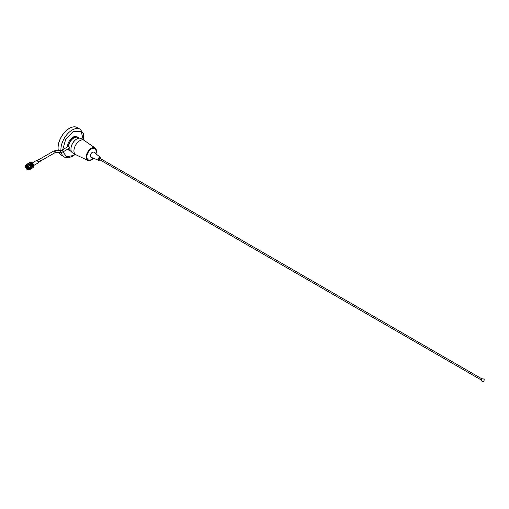 <?xml version="1.0" encoding="UTF-8"?>
<svg xmlns="http://www.w3.org/2000/svg" width="509" height="509" viewBox="0 0 509 509"><rect width="100%" height="100%" fill="white"/><g stroke="black" fill="none" stroke-linecap="round" stroke-linejoin="round"><path stroke-width="0.76" d="M62.925 151.943L66.654 156.702L73.08 155.563L74.963 154.278M83.298 139.841L81.141 131.341L73.08 131.57L65.699 139.39L62.69 149.678M69.37 128.402A15.951 9.213 120 0 0 58.338 150.518A15.951 9.213 120 0 1 69.37 128.402A15.951 9.213 120 0 1 77.349 127.606A15.951 9.213 120 0 0 69.37 128.402M61.252 152.554A15.951 9.213 120 0 0 64.217 156.867L61.392 155.239A15.951 9.213 120 0 1 59.025 152.592A15.951 9.213 120 0 0 61.392 155.239L61.322 155.194A15.951 9.213 120 0 0 61.36 155.22M77.311 127.587A15.951 9.213 120 0 0 77.273 127.568A15.951 9.213 120 0 0 69.294 128.357A15.951 9.213 120 0 0 58.274 150.518M58.974 152.592A15.951 9.213 120 0 0 61.322 155.194M69.695 147.82L68.912 148.272L69.695 147.82L68.67 145.988A7.387 4.263 120 0 1 73.824 137.964L73.97 137.875A7.597 4.39 120 0 0 68.664 146.159M68.753 148.577A7.597 4.39 120 0 0 70.172 150.664L71.336 151.332M78.647 138.009A7.87 4.543 120 0 0 77.756 137.175A7.87 4.543 120 0 0 73.824 137.57A7.87 4.543 120 0 0 68.295 146.471L68.753 146.204M77.756 137.175L77.018 136.749A7.87 4.543 120 0 0 73.08 137.137A7.87 4.543 120 0 0 67.519 146.891M67.958 149.035A7.87 4.543 120 0 0 69.148 150.384L69.886 150.81A7.87 4.543 120 0 0 71.05 151.167M68.448 148.755A7.87 4.543 120 0 0 69.886 150.81M40.383 161.124L54.73 152.84L62.671 152.089A1.037 0.598 -120 0 0 62.887 151.612A1.037 0.598 -120 0 0 62.155 150.34A1.037 0.598 -120 0 0 61.634 150.289L68.295 146.471M71.101 147.559A7.597 4.39 -60 0 1 75.548 139.854M78.933 138.174L77.769 137.5A7.597 4.39 120 0 0 73.97 137.875M38.239 162.46L40.205 161.328A1.126 0.649 -120 0 0 39.988 159.711A1.126 0.649 -120 0 0 39.078 159.374L37.112 160.507M31.857 162.575A2.73 1.578 60 0 1 31.895 162.594A2.73 1.578 60 0 1 33.823 165.94A2.73 1.578 60 0 1 33.823 165.985M33.32 167.27A2.838 1.635 -120 0 0 33.823 166.023A2.838 1.635 -120 0 0 31.819 162.549A2.838 1.635 -120 0 0 31.284 162.326A2.838 1.635 -120 0 0 30.489 162.365M29.102 168.428A2.437 1.406 60 0 1 27.613 169.535A2.437 1.406 60 0 1 25.717 167.003A2.437 1.406 60 0 1 27.378 165.438A2.437 1.406 60 0 1 29.045 167.862A2.437 1.406 60 0 1 29.102 168.428L28.949 168.352M27.397 165.45L27.422 165.463A2.335 1.349 -120 0 0 26.29 165.368A2.335 1.349 -120 0 0 25.864 166.977A2.335 1.349 -120 0 0 28.625 169.408A2.335 1.349 -120 0 0 29.102 168.384M26.589 165.266L26.5 165.393A2.335 1.349 -120 0 0 26.392 166.672A2.335 1.349 -120 0 0 26.417 166.767M27.473 168.6A2.335 1.349 -120 0 0 28.854 169.204M28.116 168.848L28.956 169.045M25.52 166.952A2.73 1.578 -120 0 0 27.378 169.656A2.73 1.578 -120 0 0 29.242 167.913A2.73 1.578 -120 0 0 27.123 165.069A2.73 1.578 -120 0 0 25.45 166.316A2.73 1.578 -120 0 0 25.52 166.952M25.45 166.271A2.838 1.635 60 0 1 25.45 166.227A2.838 1.635 60 0 1 26.035 164.929A2.838 1.635 60 0 1 29.388 167.887A2.838 1.635 60 0 1 28.873 169.841A2.838 1.635 60 0 1 27.454 169.701A2.838 1.635 60 0 1 27.416 169.682M33.499 166.271A2.838 1.635 -120 0 0 33.499 166.214A2.838 1.635 -120 0 0 31.494 162.74A2.838 1.635 -120 0 0 31.456 162.715L31.24 162.594A3.041 1.756 60 0 1 31.348 162.657A3.041 1.756 60 0 1 31.373 162.67M26.035 164.929L27.002 164.375A2.838 1.635 60 0 1 30.355 167.327A2.838 1.635 60 0 1 29.84 169.287L28.873 169.841M30.146 169.344A3.041 1.756 -120 0 0 30.184 169.319L30.082 169.382A3.041 1.756 -120 0 1 30.056 169.395L29.993 169.433A3.041 1.756 -120 0 1 29.948 169.446L29.878 169.472A3.041 1.756 -120 0 1 29.853 169.478L29.776 169.497A3.041 1.756 -120 0 1 29.732 169.51L29.656 169.516A3.041 1.756 -120 0 1 29.624 169.522L29.541 169.522A3.041 1.756 -120 0 1 29.497 169.522L29.325 169.465M30.527 169.128L30.247 169.281A3.041 1.756 -120 0 0 30.26 169.255L30.184 169.319M30.686 168.409A3.041 1.756 -120 0 0 30.693 168.371L31.074 168.167L30.667 168.498M30.718 168.116A3.041 1.756 -120 0 0 30.718 168.078L31.1 167.875L30.712 168.218M30.712 167.798A3.041 1.756 -120 0 0 30.712 167.76L31.1 167.563L30.718 167.906M30.68 167.474A3.041 1.756 -120 0 0 30.674 167.429L31.055 167.226L30.693 167.582M32.741 164.051A3.041 1.756 60 0 1 32.843 164.216L32.633 163.892M32.932 164.382A3.041 1.756 60 0 1 33.021 164.547L32.843 164.216M33.104 164.719A3.041 1.756 60 0 1 33.18 164.897L33.021 164.547M33.244 165.069A3.041 1.756 60 0 1 33.308 165.24L33.18 164.897M33.359 165.419A3.041 1.756 60 0 1 33.403 165.59L33.308 165.24M33.435 165.762A3.041 1.756 60 0 1 33.467 165.928L33.403 165.59M33.486 166.093A3.041 1.756 60 0 1 33.499 166.258L33.467 165.928M29.878 169.472L32.862 167.779A3.041 1.756 60 0 1 32.831 167.798M29.032 167.862L29.032 167.805A1.591 0.916 60 0 1 29.032 167.817A1.692 0.98 60 0 1 29.032 167.862A1.692 0.98 60 0 1 28.739 168.6L28.364 168.473L28.778 167.69L28.51 168.727L29.045 168.823M26.71 166.914L26.926 166.087L26.71 166.914L27.231 168.396L26.474 167.098L26.85 166.939M26.958 167.067L27.149 166.335L28.409 167.442L28.218 168.18L26.958 167.067M26.621 165.94L26.932 165.279L26.856 165.781M28.746 168.594L29.064 168.74M28.479 168.753L29 168.95M28.3 169.064L28.752 169.007M28.599 169.045L29.096 168.88M29.732 162.562L29.796 162.517A3.041 1.756 60 0 1 29.821 162.505A3.041 1.756 60 0 1 29.891 162.466L29.166 162.886M28.949 163.014L29.509 162.772M28.313 163.383L28.886 163.166M26.952 164.229L26.735 164.375A3.041 1.756 -120 0 0 26.723 164.401L26.678 164.464A3.041 1.756 -120 0 0 26.653 164.509L26.608 164.687M27.677 163.752L28.249 163.535M27.111 164.076L26.894 164.216A3.041 1.756 -120 0 0 26.875 164.235L26.818 164.286A3.041 1.756 -120 0 0 26.786 164.318L26.735 164.375M27.2 164.146L27.448 163.873L27.079 164.089A3.041 1.756 -120 0 0 27.053 164.102L27.607 163.904M30.973 163.262L31.316 162.95M30.521 163.351L30.858 163.045M30.069 163.453L30.489 163.045M31.24 163.484L31.583 163.16M30.788 163.554L31.132 163.236M30.336 163.631L30.674 163.319M29.885 163.72L30.222 163.414M31.494 163.733L31.838 163.402M31.049 163.79L31.393 163.459M30.604 163.853L30.941 163.529M30.152 163.923L30.489 163.605M29.7 164L30.037 163.688M29.242 164.089L29.586 163.783M31.736 164.013L32.086 163.669M31.297 164.057L31.647 163.713M30.858 164.102L31.202 163.771M30.413 164.159L30.756 163.828M29.961 164.222L30.305 163.898M29.509 164.292L29.853 163.974M29.058 164.369L28.816 164.42A3.041 1.756 -120 0 0 28.784 164.394L29.401 164.057M32.385 164.292L32.697 163.968M31.959 164.318L32.315 163.968M32.016 163.783L32.544 163.726M31.533 164.343L31.882 164M31.1 164.382L31.45 164.038M30.661 164.42L31.004 164.083M30.216 164.471L30.559 164.14M29.77 164.528L30.114 164.197M29.325 164.592L29.083 164.623A3.041 1.756 -120 0 0 29.051 164.598L29.662 164.267M32.576 164.623L32.894 164.292M32.169 164.636L32.531 164.28M31.749 164.661L32.105 164.305M31.323 164.687L31.679 164.337M31.38 164.153L32.754 164.025M30.896 164.712L31.246 164.369M30.457 164.751L30.807 164.407M30.018 164.789L30.368 164.452M29.579 164.84L29.337 164.871A3.041 1.756 -120 0 0 29.306 164.84L29.923 164.509M32.748 164.961L33.066 164.623M32.347 164.973L32.716 164.617M31.94 164.992L32.309 164.63M31.526 165.005L31.889 164.649M31.106 165.031L31.469 164.674M30.686 165.056L31.036 164.706M30.744 164.522L32.945 164.343M30.254 165.081L30.604 164.738M29.821 165.12L29.586 165.139A3.041 1.756 -120 0 0 29.554 165.107L30.171 164.776M33.187 165.069L32.633 165.317L33.219 164.967M32.5 165.323L32.881 164.961M32.105 165.33L32.481 164.973M31.711 165.342L32.08 164.986M31.303 165.355L31.666 164.999M30.89 165.374L31.253 165.018M30.47 165.4L30.826 165.043M30.044 165.425L29.815 165.438A3.041 1.756 -120 0 0 29.789 165.4L30.4 165.075M30.101 164.884L33.11 164.674M31.863 165.686L32.239 165.33M31.469 165.699L31.844 165.336M31.068 165.711L31.437 165.355M30.661 165.724L31.03 165.368M30.247 165.743L30.025 165.756A3.041 1.756 -120 0 0 29.999 165.718L30.61 165.387M32.156 165.45L32.799 165.431M31.221 166.055L31.603 165.699M30.833 166.068L31.202 165.705M30.432 166.08L30.209 166.087A3.041 1.756 -120 0 0 30.19 166.049L30.801 165.724M31.52 165.819L32.162 165.8M30.585 166.424L30.375 166.43A3.041 1.756 -120 0 0 30.355 166.392L30.966 166.068M30.884 166.188L31.52 166.169M33.448 166.418L33.015 166.456M33.123 166.443L32.678 166.475M32.792 166.468L32.334 166.494M32.455 166.488L31.984 166.507M32.105 166.5L31.622 166.519M31.749 166.513L31.259 166.526M31.38 166.526L30.508 166.78A3.041 1.756 -120 0 0 30.489 166.736L30.884 166.538M32.487 166.812L33.015 166.767M31.812 166.857L32.372 166.825M31.106 166.882L31.698 166.863M30.508 166.78L30.985 166.888M31.844 167.181L32.379 167.137M31.176 167.226L31.736 167.194M31.208 167.55L31.743 167.506M31.214 167.76L30.782 167.906M31.946 168.307L32.36 168.065M29.077 168.67L28.759 168.581M29.045 168.81L28.529 168.721M27.378 168.53L28.409 168.791L27.378 168.53M28.574 167.639L28.924 167.436M28.739 167.499L27.982 166.201L28.911 167.404M27.836 166.074L26.805 165.807L28.027 165.959M27.779 166.278L28.135 166.074M26.703 165.87L27.034 165.673A1.692 0.98 60 0 1 27.83 165.781M26.678 167.149L27.289 168.193M27.435 168.32L28.256 168.536M26.85 166.125L26.64 166.958M31.456 167.429L31.774 167.397M32.099 167.06L32.417 167.028M32.735 166.697L33.053 166.659M30.247 166.5L30.922 166.475M31.564 166.106L33.486 166.004M32.201 165.737L33.435 165.679M32.843 165.368L33.359 165.349M29.49 165.253L33.25 165.011M29.592 164.948L30.031 164.897M30.228 164.579L30.667 164.528M30.871 164.21L31.303 164.159M31.507 163.841L31.946 163.79M99.599 159.419A0.662 0.382 -60 0 1 99.599 158.337A0.662 0.382 -60 0 1 99.929 158.305L481.978 378.881M99.287 160.24A1.731 0.999 -60 0 1 98.682 160.322L99.955 159.845A1.508 0.872 -60 0 1 99.599 160.112A1.508 0.872 -60 0 1 98.53 159.495A1.508 0.872 -60 0 1 99.599 157.644A1.508 0.872 -60 0 1 100.61 158.693M98.682 160.322A1.731 0.999 -60 0 1 98.612 160.303A1.731 0.999 -60 0 1 98.25 158.942A1.731 0.999 -60 0 1 99.401 157.345A1.731 0.999 -60 0 1 100.337 157.306A1.731 0.999 -60 0 1 100.394 157.357A1.731 0.999 -60 0 1 100.623 157.93M98.612 160.303L91.035 157.281A2.908 1.68 -60 0 1 90.43 154.997A2.908 1.68 -60 0 1 92.364 152.325A2.908 1.68 -60 0 1 93.936 152.255L100.337 157.306M93.185 158.14A6.522 3.767 -60 0 1 91.474 159.508A6.522 3.767 -60 0 1 88.21 159.832A6.522 3.767 -60 0 1 87.211 154.609A6.522 3.767 -60 0 1 91.474 148.863A6.522 3.767 -60 0 1 94.731 148.539A6.522 3.767 -60 0 1 95.749 153.693M88.14 159.788A6.522 3.767 -60 0 1 88.063 159.743A6.522 3.767 -60 0 1 87.064 154.52A6.522 3.767 -60 0 1 91.321 148.774A6.522 3.767 -60 0 1 94.585 148.456A6.522 3.767 -60 0 1 94.655 148.501M93.433 158.235A7.209 4.161 -60 0 1 91.321 159.985A7.209 4.161 -60 0 1 87.892 160.437A7.209 4.161 -60 0 1 86.568 154.723A7.209 4.161 -60 0 1 91.321 148.208A7.209 4.161 -60 0 1 95.094 147.96A7.209 4.161 -60 0 1 95.966 153.858M87.892 160.437L75.873 154.755A8.303 4.797 -60 0 1 74.346 148.176A8.303 4.797 -60 0 1 79.818 140.675A8.303 4.797 -60 0 1 84.163 140.389L95.094 147.96M76.255 154.933A8.335 4.81 -60 0 1 75.65 154.679A8.335 4.81 -60 0 1 74.371 147.998A8.335 4.81 -60 0 1 79.818 140.649A8.335 4.81 -60 0 1 83.985 140.236A8.335 4.81 -60 0 1 84.513 140.63M75.65 154.679L72.685 152.961A8.335 4.81 -60 0 1 71.406 146.28A8.335 4.81 -60 0 1 76.853 138.938A8.335 4.81 -60 0 1 81.02 138.524L83.985 140.236M83.578 140L83.355 133.517L80.168 129.235A15.951 9.213 120 0 0 72.189 130.03A15.951 9.213 120 0 0 60.94 150.499M54.73 152.84A1.037 0.598 -120 0 0 54.947 152.363A1.037 0.598 -120 0 0 54.488 151.319A1.037 0.598 -120 0 0 53.693 151.039L55.818 150.518L61.634 150.289M55.818 152.592L55.818 150.518M60.616 152.592L60.616 150.518M38.245 162.441A1.126 0.649 -120 0 0 37.927 160.901A1.126 0.649 -120 0 0 37.132 160.52M38.258 162.218A1.253 0.719 -120 0 0 38.258 162.18A1.253 0.719 -120 0 0 37.749 160.959A1.253 0.719 -120 0 0 37.361 160.634A1.253 0.719 -120 0 0 37.329 160.615M38.067 162.791A1.342 0.776 -120 0 0 38.258 162.263A1.342 0.776 -120 0 0 37.711 160.939A1.342 0.776 -120 0 0 37.297 160.596A1.342 0.776 -120 0 0 36.737 160.494M38.258 162.18L37.825 163.09A1.47 0.846 -120 0 0 37.539 160.997A1.47 0.846 -120 0 0 36.362 160.551L32.309 162.893M28.097 166.774L27.721 167.283M64.217 156.867C65.693 158.248 68.562 158.006 72.819 156.142L75.243 154.437M80.168 129.235L77.273 127.568M39.339 159.323L53.693 151.039M62.671 152.089L69.676 148.043M37.361 160.634L36.362 160.551M37.825 163.09L33.779 165.431M27.664 167.213L28.307 167.137M481.317 380.026L99.268 159.451M483.55 381.432C481.355 381.489 480.865 380.617 482.08 378.817C484.275 378.76 484.765 379.631 483.55 381.432M100.617 158.7L100.394 157.357"/></g></svg>
